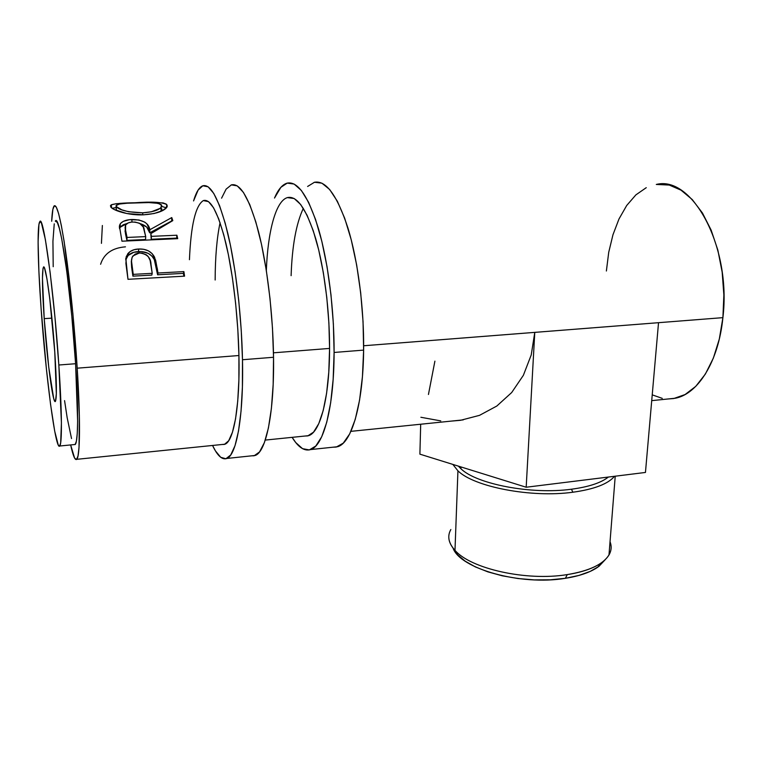 <?xml version="1.0" encoding="UTF-8"?>
<svg xmlns="http://www.w3.org/2000/svg" width="762" height="762" viewBox="0 0 762 762"><rect width="100%" height="100%" fill="white"/><g stroke="black" fill="none" stroke-linecap="round" stroke-linejoin="round"><path stroke-width="1.14" d="M226.895 458.448C222.218 460.172 217.437 455.847 212.56 445.465L215.436 450.894L220.723 457.295L225.895 458.772L230.734 454.962L235.02 445.665L238.525 430.959L241.04 411.204L242.402 387.115L242.487 359.74C243.716 416.081 236.591 455.124 226.895 458.448L255.232 455.447C266.033 452.018 274.32 413.166 273.539 357.273L242.487 359.74L241.249 330.394L238.744 300.561L235.096 271.815L230.505 245.631L225.228 223.247L219.551 205.635L213.751 193.396L208.102 186.795L202.825 185.785L198.12 190.052L193.567 200.939C196.053 192.405 199.063 187.376 202.606 185.861C210.741 183.347 219.151 199.187 227.819 233.401C235.858 267.195 241.611 316.344 242.487 359.74L273.539 357.273C273.025 314.22 267.157 265.509 258.604 232.019C249.355 198.12 240.192 182.432 231.134 184.956M222.209 444.484L224.409 444.417L228.695 440.741L232.467 432.197L235.544 418.91L237.725 401.222L238.897 379.781L238.935 355.521C240.087 405.879 233.772 441.198 225.028 444.189L76.743 459.324C75.086 460.677 73.057 455.886 70.647 444.932L74.619 458.124L76.505 459.515L78.01 455.99L79.019 447.389L79.353 415.585L77.21 368.179L238.935 355.521L237.83 329.565L235.62 303.219L232.4 277.806L228.362 254.584L223.714 234.658L218.694 218.865L213.55 207.759L208.512 201.625L203.321 200.596C210.626 198.387 218.132 212.55 225.857 243.107C233.01 273.234 238.125 316.859 238.935 355.521L77.21 368.179C80.562 420.605 80.058 456.819 76.743 459.324M220.075 222.695C216.865 237.935 215.227 257.042 215.151 280.016M189.443 259.699C190.891 225.295 195.52 205.588 203.321 200.596M251.736 455.809L254.127 455.781L259.528 451.933L264.376 442.646L268.415 427.996L271.405 408.365L273.167 384.448L273.539 357.273L272.482 328.155L270.015 298.59L266.271 270.091L261.452 244.135L255.842 221.961L249.726 204.511L243.421 192.395L237.23 185.871L231.381 184.88L226.114 189.138L221.58 198.168M310.629 449.57C304.429 451.428 298.256 447.361 292.122 437.35L295.761 442.57L302.543 448.666L309.305 449.932L315.792 446.018L321.707 436.759L326.755 422.234L330.66 402.822L333.165 379.228L334.099 352.463C334.023 407.48 323.507 445.951 310.629 449.57L337.699 446.703C351.577 442.989 363.141 404.708 363.626 350.11L334.099 352.463L333.365 323.812L330.975 294.732L327.05 266.729L321.812 241.23L315.554 219.456L308.62 202.33L301.361 190.443L294.113 184.052L287.198 183.118L280.854 187.347L274.501 198.053C278.044 189.671 282.178 184.718 286.903 183.194C297.713 180.661 308.296 196.034 318.649 229.333C328.193 262.223 334.261 310.067 334.099 352.463L363.626 350.11C364.112 308.048 357.94 260.614 347.939 228.019C337.061 195.024 325.793 179.794 314.154 182.337M266.338 270.558C267.786 231.658 275.72 200.958 287.398 197.596C297.094 195.358 306.553 209.112 315.773 238.839C324.26 268.167 329.67 310.658 329.575 348.425C329.565 397.621 320.221 432.416 308.6 435.664L265.271 440.084M303.324 208.35C296.17 223.599 292.103 246.04 291.113 275.663M304.886 436.045L307.781 435.902L313.544 432.149L318.764 423.653L323.202 410.537L326.612 393.154L328.784 372.151L329.575 348.425L328.898 323.088L326.784 297.39L323.336 272.625L318.726 250.012L313.211 230.619L307.086 215.265L300.657 204.483L294.208 198.539L287.398 197.596M333.232 447.18L336.271 447.065L343.271 443.132L349.701 433.883L355.235 419.424L359.569 400.117L362.436 376.685L363.626 350.11L363.045 321.688L360.693 292.846L356.683 265.09L351.244 239.811L344.681 218.227L337.356 201.254L329.641 189.481L321.907 183.166L314.468 182.251L307.61 186.471M567.271 574.596L565.394 578.301C579.349 576.091 590.131 572.395 597.741 567.214L605.399 559.489L598.951 566.347L590.245 571.386L578.91 575.443L565.394 578.301L550.269 579.806L534.229 579.892L517.998 578.529L502.31 575.815L487.89 571.871L475.336 566.899L465.144 561.137L457.686 554.869L453.028 548.03C459.772 568.538 520.379 585.94 565.394 578.301L567.271 574.596C589.178 570.948 603.085 564.413 608.981 554.984C611.457 550.669 611.8 546.24 610.029 541.706C613 549.497 609.981 556.641 600.951 563.118C593.055 568.481 581.825 572.31 567.271 574.596C526.332 581.377 470.564 568.662 454.99 550.335C470.564 568.662 526.332 581.377 567.271 574.596M572.891 492.223C594.198 489.271 608.076 483.956 614.534 476.279C608.076 483.956 594.198 489.271 572.891 492.223C531.085 498.043 473.935 486.813 457.933 470.83L454.99 550.335L457.933 470.83L452.828 464.401L457.933 470.83C473.935 486.813 531.085 498.043 572.891 492.223L571.433 489.223L572.891 492.223M608.409 477.041C601.018 482.851 588.693 486.918 571.433 489.223C588.693 486.918 601.018 482.851 608.409 477.041M461.01 466.944L460.943 468.763C476.45 484.06 531.304 494.767 571.433 489.223C531.304 494.767 476.45 484.06 460.943 468.763L461.01 466.944M44.206 318.64L51.911 318.145L44.206 318.64L48.739 367.151L53.702 398.516L54.683 401.164L55.474 401.307L56.34 393.802L54.788 352.168C56.693 381.724 56.893 398.135 55.397 401.412C53.035 405.203 47.034 359.645 44.206 318.64C42.177 288.769 41.92 271.624 43.444 267.205C45.549 262.299 51.873 308.534 54.788 352.168L49.768 298.666L46.968 278.911L44.606 268.395L43.701 267.052L43.034 268.329L42.443 278.101L44.206 318.64M58.836 365.008L75.59 363.722C71.076 289.703 59.569 212.341 55.312 221.132L57.283 222.39L59.35 228.352L61.712 238.792L66.865 271.777L71.809 316.182L75.59 363.722L58.836 365.008L61.417 422.815L60.684 442.751L59.665 446.103L58.274 445.103L54.702 431.178L50.549 404.289L46.377 368.665L41.119 308.867C37.862 263.728 37.014 225.019 39.776 221.752C43.177 212.941 53.94 290.693 58.836 365.008C62.008 411.394 62.17 443.798 59.75 446.008C55.645 451.695 45.787 375.857 41.119 308.867L38.9 271.586L38.1 241.925L38.929 224.466L39.976 221.561L41.434 223.028L45.368 239.516L50.159 272.663L54.959 317.278L58.836 365.008M658.53 322.688L722.9 317.649C731.577 246.774 692.258 175.098 656.301 184.452L669.255 185.052L681.009 190.157L692.267 199.568L702.497 213.074L711.175 230.172L717.861 250.155L722.166 272.12L723.871 294.989L722.9 317.649L658.53 322.688L645.452 472.45L526.18 487.232L534.781 332.375L658.53 322.688L363.655 345.757L534.781 332.375L526.18 487.232L419.891 454.152L420.691 424.224L419.891 454.152L526.18 487.232L645.452 472.45L658.53 322.688M273.472 352.816L329.575 348.425L273.472 352.816M51.683 221.275C52.092 212.474 52.921 207.35 54.169 205.902C56.921 203.759 60.703 218.694 65.532 250.698C70.114 282.283 74.666 327.936 77.21 368.179L72.885 313.62L64.199 241.849L61.293 225.276L58.617 213.598L56.274 207.093L54.34 205.759L52.873 209.34L51.683 221.275M111.176 207.445L110.452 205.692L111.29 204.816L116.243 203.702L145.885 202.397L163.087 202.911L166.278 204.121L167.307 205.969L166.716 207.483L162.201 210.731L154.124 213.512L143.523 214.817L126.806 213.531L114.3 209.54L111.176 207.445M177.717 238.658L121.958 241.202L119.415 225.952L120.596 223.399L123.292 221.361L129.521 219.675L138.894 219.97L144.742 222.123L146.78 223.752L149.857 229.733L171.764 217.57L172.803 220.618L150.8 233.658L151.428 236.353L176.898 235.22L177.717 238.658L176.898 235.22L151.428 236.353L151.228 239.268L150.8 233.658L172.803 220.618L171.764 217.57L149.857 229.733C148.771 223.047 142.789 219.627 131.912 219.504C126.254 219.723 122.377 221.161 120.272 223.818L119.415 225.952L121.958 241.202L177.717 238.658M184.566 276.158L127.978 279.311L125.911 263.604L126.292 256.394L129.978 251.631L134.007 249.736L138.713 249.012L143.704 249.288L148.38 250.831L152.133 253.613L155.61 260.099L158.01 273.015L183.89 271.605L184.566 276.158L183.89 271.605L158.01 273.015L157.601 274.787L157.477 269.424L154.591 257.242C151.524 251.479 146.237 248.736 138.713 249.012C133.998 249.145 130.35 250.717 127.768 253.736L125.816 258.318L127.978 279.311L184.566 276.158M651.72 400.641L675.342 398.231C697.868 394.049 718.556 361.721 722.9 317.649L719.318 339.014L713.365 358.083L705.383 374.056L695.792 386.334L685.086 394.545L673.751 398.536L668.179 398.964M531.219 354.978L534.781 332.375L531.219 354.978L523.37 375.314L531.219 354.978M511.683 392.544L523.37 375.314L511.683 392.544L496.824 406.032L511.683 392.544M479.517 415.347L496.824 406.032L479.517 415.347L460.562 420.3L479.517 415.347M59.75 446.008L75.209 444.484C78.153 442.236 78.562 409.908 75.59 363.722L77.638 421.319L77.257 433.435L76.391 441.227L75.095 444.589M64.57 400.622L67.18 417.776L71.533 438.56M54.245 223.847L52.93 241.259L53.207 266.71M652.224 394.849L662.264 398.364M646.252 187.681L635.87 194.891L626.697 205.492L618.992 218.97L612.962 234.763L608.724 252.308L606.381 271.005M100.603 264.271C103.937 253.708 112.224 247.898 125.454 246.84M119.748 224.78L120.253 224.752M101.432 243.364L102.365 225.495M135.017 202.759L135.017 202.759C123.168 202.911 115.291 203.578 111.395 204.759L110.7 206.807C112.214 210.112 128.254 215.617 143.523 214.817C155 213.97 162.582 211.693 166.268 208.007L166.859 204.673C162.506 202.149 151.895 201.511 135.017 202.759M161.754 206.407L166.411 207.855L161.754 206.407M166.926 207.169L166.859 204.673L166.926 207.169M112.195 208.302L116.262 207.502L112.195 208.302M161.582 208.626L161.925 209.645L160.972 211.312L161.134 208.169M116.338 209.198L116.576 210.579L116.234 209.417M142.751 212.827L142.761 214.836L142.751 212.827C128.283 212.369 119.444 210.274 116.224 206.559L116.872 204.826C119.767 203.673 126.025 203.006 135.646 202.835C149.552 201.949 158.163 202.635 161.477 204.911L160.992 207.578C158.105 210.417 152.019 212.169 142.751 212.827L151.333 211.807L159.991 208.407L161.363 207.14L161.754 205.416L158.458 203.378L148.79 202.568L127.168 203.216L119.329 204.035L116.053 205.645L116.386 210.312L116.224 206.559L121.844 209.855L128.54 211.722L142.751 212.827M119.396 227.619L119.415 225.952L119.396 227.619M119.51 228.667L120.196 227.228L127.102 223.485L123.282 224.752L120.577 226.733L119.51 228.667M131.902 222.056L131.912 219.504L131.902 222.056M140.437 223.723C146.133 225.609 149.219 228.657 149.714 232.839L149.857 229.733L149.714 232.839L171.679 220.961L171.764 217.57L171.679 220.961L149.714 232.839L146.685 227.028L140.437 223.723M150.8 233.658L151.228 239.268L176.641 238.115L176.898 235.22L176.641 238.115L151.228 239.268L150.8 233.658M176.784 238.696L176.641 238.115L176.784 238.696M125.216 228.848L125.482 233.782L125.568 230.657L127.044 237.449L126.911 240.373L145.542 239.525L145.713 236.611L127.044 237.449L126.911 240.373L125.482 233.782L125.644 224.838C126.902 223.152 129.235 222.209 132.636 222.009C140.141 222.494 144.018 225.161 144.256 230.01L145.713 236.611L145.542 239.525L126.911 240.373L125.016 230.886M125.816 258.318L125.74 259.032M125.701 259.928L127.473 256.251C129.997 253.308 133.674 251.746 138.484 251.574L138.713 249.012L138.484 251.574C146.028 251.298 151.286 253.956 154.267 259.518L154.591 257.242L154.267 259.518L157.086 271.31L157.477 269.424L157.601 274.787L183.404 273.368L183.89 271.605L183.404 273.368L157.601 274.787L154.267 259.518L151.829 256.003L148.114 253.317L141.322 251.593L133.779 252.289L128.168 255.46L125.701 259.928M183.833 276.196L183.404 273.368L183.833 276.196M131.502 260.442L131.626 267.329L131.312 261.356M132.902 276.149L131.626 267.329L131.921 265.252L133.236 274.368L132.902 276.149L151.819 275.111L132.902 276.149L131.626 267.329L131.921 265.252C131.007 261.823 131.34 258.709 132.921 255.918L139.446 252.955C147.037 253.841 150.895 257.737 151.028 264.643L152.21 273.329L151.819 275.111L152.21 273.329L133.236 274.368L132.902 276.149M145.713 236.611L143.266 227.038L139.646 223.295L135.122 222.085L131.435 222.104L128.235 222.904L125.549 224.981L125.082 227.714L127.044 237.449L145.713 236.611M152.21 273.329L150.114 260.423L148.199 256.527L146.523 254.937L141.951 253.089L138.236 253.089L134.979 254.213L132.121 257.175L131.512 261.118L133.236 274.368L152.21 273.329M434.902 361.15L428.444 394.487M420.881 417.271L440.76 420.891M451.028 421.129L460.562 420.3M458.353 466.115L460.943 468.763L458.353 466.115M450.837 529.533C447.094 536.181 448.485 543.115 454.99 550.335C451.256 546.306 449.209 542.277 448.837 538.248M600.951 563.118L597.741 567.214M615.229 476.193L608.981 554.984M350.911 431.349L463.248 419.881M111.385 204.768L111.49 207.731M161.115 211.169L160.982 207.578M120.196 227.228L120.272 223.818M127.473 256.251L127.797 253.689"/></g></svg>
